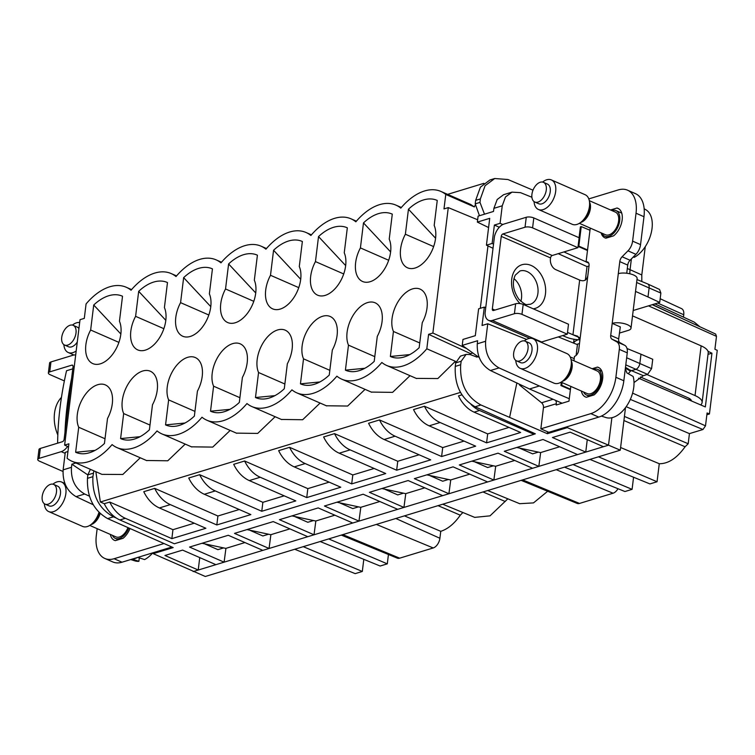 <?xml version="1.0" encoding="UTF-8"?>
<svg xmlns="http://www.w3.org/2000/svg" width="755" height="755" viewBox="0 0 755 755"><rect width="100%" height="100%" fill="white"/><g stroke="black" fill="none" stroke-linecap="round" stroke-linejoin="round"><path stroke-width="1.13" d="M472.819 353L470.62 353.67L470.497 354.661M479.217 357.483L477.217 356.134L477.075 357.162L470.299 354.586L466.137 354.378L461.173 361.239L460.701 364.74C459.701 383.531 466.448 396.951 480.926 404.991L547.366 433.7L567.316 427.632L620.28 450.178L595.846 457.615L205.294 576.48L153.227 553.66L173.178 547.592L107.625 518.61C93.563 510.446 86.844 497.016 87.467 478.34L92.903 476.688L93.884 470.856M611.88 417.723L608.511 445.167L577.556 454.585L543.005 439.486L504.283 451.273L538.834 466.373L532.596 468.27L498.045 453.17L459.323 464.957L493.874 480.057L490.75 481.01L487.626 481.954L453.085 466.854L414.363 478.642L448.914 493.742L445.79 494.695L442.666 495.639L408.125 480.539L369.403 492.326L403.944 507.426L400.829 508.379L397.706 509.323L363.164 494.223L324.442 506.01L358.984 521.11L355.869 522.064L352.745 523.007L318.195 507.907L279.473 519.695L314.023 534.795L310.909 535.748L307.785 536.692L273.234 521.592L234.512 533.379L269.063 548.479L265.939 549.432L262.825 550.376L228.274 535.276L189.552 547.064L224.103 562.164L193.148 571.582M262.825 550.376L224.103 562.164L225.924 548.347M205.237 544.11L217.902 549.649L223.584 547.913M307.785 536.692L269.063 548.479L270.885 534.663M250.198 530.425L262.863 535.965L268.544 534.229M352.745 523.007L314.023 534.795L315.845 520.978M295.158 516.741L307.823 522.281L313.504 520.544M397.706 509.323L358.984 521.11L360.815 507.294M340.118 503.056L352.783 508.596L358.465 506.86M442.666 495.639L403.944 507.426L405.775 493.61M385.088 489.372L397.743 494.912L403.425 493.175M487.626 481.954L448.914 493.742L450.735 479.925M430.048 475.688L442.704 481.228L448.385 479.491M532.596 468.27L493.874 480.057L495.695 466.241M475.008 462.003L487.664 467.543L493.355 465.807M577.556 454.585L538.834 466.373L540.655 452.556M519.969 448.319L532.634 453.859L538.315 452.122M620.61 447.517L659.275 463.73C668.335 463.796 676.942 458.143 685.096 446.771L688.192 443.751L689.428 433.625L702.981 429.51L630.321 399.414M598.479 456.813L657.058 481.747L649.923 483.917L589.948 459.408M659.275 463.73L657.058 481.747M573.036 464.551L632.086 489.353L624.942 491.524L564.504 467.156M633.568 477.236L632.086 489.353M617.986 488.712A8.607 5.077 113.6 0 1 613.06 493.223L556.208 469.676M521.139 480.35L577.103 503.387A8.607 5.077 113.6 0 0 579.519 503.434L613.06 493.223M519.657 503.689L533.502 502.896L547.658 491.269M474.697 517.373L490.042 515.844L507.841 498.819M404.444 515.873L440.75 531.331C447.857 529.028 454.368 523.649 460.295 515.193L462.881 512.513M440.75 531.331L439.901 538.268A8.607 5.077 113.6 0 1 433.21 547.96L376.358 524.414M341.288 535.087L397.262 558.124A8.607 5.077 113.6 0 0 399.669 558.172L433.21 547.96M328.708 538.919L387.296 563.853L380.152 566.024L320.177 541.514M388.438 554.5L387.296 563.853M303.265 546.667L362.315 571.459L355.18 573.63L294.733 549.262M363.797 559.342L362.315 571.459M660.172 298.725L681.548 308.625A8.607 5.077 113.6 0 1 683.747 314.75L683.464 317.119M687.163 320.856L699.838 326.717L694.279 322.13L654.915 303.897M153.35 552.669L153.227 553.66M116.336 518.043L113.467 516.826L107.625 518.61M215.892 564.665L182.597 550.102L164.939 555.482L198.235 570.034L199.726 557.596M67.95 451.528L65.279 452.339L63.127 469.855C62.552 482.171 66.865 491.099 76.066 496.648L93.242 504.755M89.42 496.158L84.673 494.025C75.189 488.57 70.791 479.67 71.47 467.317L71.885 464.193L75.877 462.985M92.903 476.688C92.119 495.412 98.971 508.794 113.467 516.826M90.383 469.327L87.854 474.857L87.467 478.34M87.844 474.933L71.885 464.193M638.532 378.189L705.349 406.936L711.946 353.208L708.011 351.33M708.02 354.359L711.946 353.17M702.981 429.51L705.5 425.848L707.086 412.976L709.436 413.976L717.25 350.348L714.909 349.244L716.486 336.362L715.655 334.059L652.273 304.699M709.436 413.976L706.859 414.759M499.036 367.911C489.542 362.457 485.069 353.576 485.607 341.269L487.758 323.753L482.049 325.49L484.314 307.096L478.613 308.833L475.32 335.673L462.966 339.429L462.23 345.394L477.613 340.713L477.273 343.808C476.83 356.086 481.218 364.995 490.439 370.526L529.519 388.985L539.353 385.984L499.036 367.911L490.439 370.526M576.112 355.407L577.433 344.639L558.294 336.919M576.763 344.365L579.491 343.534M627.027 348.527L640.976 354.218L639.844 363.363A5.379 3.18 -66.4 0 1 635.672 369.421L631.388 370.724A21.508 12.703 -66.4 0 0 630.444 371.054M636.984 279.548L647.677 283.946A5.379 3.18 113.6 0 1 647.752 283.984A5.379 3.18 113.6 0 1 649.13 287.806L647.998 296.96L635.531 291.421M585.351 280.171L587.012 266.591L589.013 265.977M492.921 248.244L486.428 245.186L492.128 243.45L494.383 225.056L500.093 223.32L502.245 205.794L505.482 196.97L512.003 192.138L520.554 192.667L531.898 197.244M488.589 227.538L477.368 222.102L489.721 218.337L486.428 245.186M603.424 446.715L570.129 432.162L552.462 437.532L585.757 452.085L587.258 439.646M534.04 434.219L535.352 433.823L475.084 406.766C461.031 398.593 454.425 385.144 455.265 366.401L455.69 362.9L460.446 356.115M567.439 426.641L567.316 427.632M485.625 307.625L484.314 307.096M574.206 358.597L570.223 356.992M526.584 339.401L487.758 323.753M629.859 273.791A21.508 12.703 113.6 0 1 630.057 269.686L627.311 268.516M631.378 258.899L630.057 269.686L641.797 274.952L641.816 281.539M533.002 190.185L507.926 179.511L494.723 178.52L485.069 185.739L480.369 198.924L479.982 202.406L484.502 214.194M587.012 266.591L558.219 253.671M499.319 227.264L494.383 225.056M586.088 261.872L563.928 251.934M502.821 224.537L500.093 223.32M493.43 244.035L492.128 243.45M502.245 205.794L493.902 208.333L493.487 211.457L478.104 216.138L477.368 222.102M547.366 433.7L547.62 431.794M509.634 417.213L516.892 382.832M480.369 198.924L475.65 200.358L475.216 203.85L479.453 215.732M475.65 200.358L480.416 187.155L489.929 179.973L494.723 178.52M477.188 356.143L462.23 345.394M539.353 385.984L569.279 398.725M570.393 389.703L560.908 385.56L561.314 382.247M587.484 250.509L578.066 246.394M579.066 237.712L580.397 226.83L581.237 226.576L589.966 230.247M493.902 208.333L497.196 199.499L503.623 194.686L512.003 192.138M562.097 403.227L529.519 388.985M570.459 389.165L561.748 385.305L562.079 382.577M560.908 385.56L561.748 385.305M587.55 249.971L578.84 246.111L578.075 246.347M578.84 246.111L581.237 226.576M640.976 354.218L652.735 359.276L651.584 368.638L647.63 374.376L643.345 375.679L634.011 382.558M647.998 296.96L659.719 302.434L633.181 310.513M625.508 407.625L620.28 450.178M647.752 283.984L659.559 289.448L660.87 293.072L659.719 302.434M645.27 246.649L641.797 274.952M626.178 406.709L689.428 433.625M624.423 416.43L688.192 443.751M652.528 304.624L682.699 318.789M470.582 204.407L474.338 206.936L445.771 194.441A56.993 33.664 -66.4 0 0 440.911 191.44A56.993 33.664 -66.4 0 0 400.801 208.125A56.993 33.664 -66.4 0 0 395.95 205.124A56.993 33.664 -66.4 0 0 355.841 221.81A56.993 33.664 -66.4 0 0 350.99 218.808A56.993 33.664 -66.4 0 0 310.881 235.494A56.993 33.664 -66.4 0 0 306.03 232.493A56.993 33.664 -66.4 0 0 265.92 249.178A56.993 33.664 -66.4 0 0 261.07 246.177A56.993 33.664 -66.4 0 0 220.96 262.863A56.993 33.664 -66.4 0 0 216.109 259.862A56.993 33.664 -66.4 0 0 176 276.547A56.993 33.664 -66.4 0 0 171.14 273.546A56.993 33.664 -66.4 0 0 131.04 290.231A56.993 33.664 -66.4 0 0 126.179 287.23A56.993 33.664 -66.4 0 0 86.079 303.916L84.296 318.384L80.021 319.686L64.619 445.11L68.903 443.808L67.12 458.276A56.993 33.664 113.6 0 0 71.98 461.277L101.51 474.187M474.338 206.936L475.131 205.266M445.771 194.441L443.987 208.909L448.272 207.606L477.66 219.771M470.62 353.67L428.595 334.333L426.811 348.791L455.388 361.286L455.661 363.136M459.852 391.175L460.739 392.827M534.163 433.285L534.03 434.295L479.567 410.484A31.191 22.461 -106.9 0 1 471.063 404.482M483.861 183.333L447.611 194.365M455.388 361.286L437.853 378.548L416.241 378.397M426.811 348.791A56.993 33.664 113.6 0 1 386.711 365.486A56.993 33.664 113.6 0 1 381.851 362.475A56.993 33.664 113.6 0 1 341.751 379.17A56.993 33.664 113.6 0 1 336.89 376.16A56.993 33.664 113.6 0 1 296.781 392.855A56.993 33.664 113.6 0 1 291.93 389.844A56.993 33.664 113.6 0 1 251.821 406.539A56.993 33.664 113.6 0 1 246.97 403.538A56.993 33.664 113.6 0 1 206.861 420.224A56.993 33.664 113.6 0 1 202.01 417.222A56.993 33.664 113.6 0 1 161.9 433.908A56.993 33.664 113.6 0 1 157.049 430.907A56.993 33.664 113.6 0 1 116.94 447.592A56.993 33.664 113.6 0 1 112.089 444.591A56.993 33.664 113.6 0 1 71.98 461.277M410.022 375.679L392.591 392.364L371.281 392.081M365.061 389.363L347.63 406.048L326.32 405.765M320.101 403.047L302.67 419.733L281.36 419.45M275.131 416.732L257.7 433.417L236.4 433.134M230.171 430.416L212.74 447.102L191.44 446.818M185.211 444.1L167.78 460.786L146.47 460.503M140.251 457.785L122.82 474.47L101.906 474.357M534.03 434.295L174.339 543.77L119.875 519.959A31.191 22.461 -106.9 0 1 104.275 503.717L100.358 501.999L95.838 471.705M120.857 334.012L93.724 305.011L90.647 330.02L118.903 342.374M90.647 330.02A26.35 15.562 113.6 0 0 85.872 344.78A26.35 15.562 113.6 0 0 92.799 363.599A26.35 15.562 113.6 0 0 120.838 334.135A26.35 15.562 113.6 0 0 119.45 321.252L122.518 296.243A47.272 27.916 -66.4 0 0 93.724 305.011M120.602 438.579A47.272 27.916 113.6 0 0 128.492 440.089A47.272 27.916 113.6 0 0 149.405 429.812L152.472 404.803A26.35 15.562 -66.4 0 0 157.257 390.042A26.35 15.562 -66.4 0 0 150.321 371.224A26.35 15.562 -66.4 0 0 122.282 400.688A26.35 15.562 -66.4 0 0 123.669 413.57L120.602 438.579L140.024 436.701M149.981 425.065L123.669 413.57M210.777 306.643L183.644 277.642L180.577 302.651L208.833 315.005M180.577 302.651A26.35 15.562 113.6 0 0 175.792 317.402A26.35 15.562 113.6 0 0 182.719 336.23A26.35 15.562 113.6 0 0 210.758 306.766A26.35 15.562 113.6 0 0 209.371 293.884L212.438 268.874A47.272 27.916 -66.4 0 0 183.644 277.642M168.639 399.886A26.35 15.562 -66.4 0 1 167.242 387.004A26.35 15.562 -66.4 0 1 195.281 357.54A26.35 15.562 -66.4 0 1 202.217 376.358A26.35 15.562 -66.4 0 1 197.432 391.118L194.365 416.128A47.272 27.916 113.6 0 1 173.452 426.405A47.272 27.916 113.6 0 1 165.562 424.895L168.639 399.886L194.941 411.381M184.984 423.017L165.562 424.895M300.698 279.274L273.565 250.273A47.272 27.916 -66.4 0 1 302.368 241.506L299.291 266.515A26.35 15.562 113.6 0 1 300.688 279.397A26.35 15.562 113.6 0 1 272.649 308.861A26.35 15.562 113.6 0 1 265.713 290.033A26.35 15.562 113.6 0 1 270.498 275.282L298.753 287.636M273.565 250.273L270.498 275.282M258.559 372.517A26.35 15.562 -66.4 0 1 257.172 359.635A26.35 15.562 -66.4 0 1 285.211 330.171A26.35 15.562 -66.4 0 1 292.138 348.989A26.35 15.562 -66.4 0 1 287.353 363.75L284.286 388.759A47.272 27.916 113.6 0 1 263.382 399.036A47.272 27.916 113.6 0 1 255.483 397.526L258.559 372.517L284.871 384.012M274.905 395.648L255.483 397.526M390.618 251.906L363.485 222.904L360.418 247.914L388.674 260.267M363.485 222.904A47.272 27.916 -66.4 0 1 392.289 214.137L389.221 239.146A26.35 15.562 113.6 0 1 390.609 252.028A26.35 15.562 113.6 0 1 362.57 281.492A26.35 15.562 113.6 0 1 355.633 262.664A26.35 15.562 113.6 0 1 360.418 247.914M374.791 356.643L348.48 345.148L345.412 370.158L364.825 368.28M345.412 370.158A47.272 27.916 113.6 0 0 353.302 371.668A47.272 27.916 113.6 0 0 374.206 361.39L377.283 336.381A26.35 15.562 -66.4 0 0 382.058 321.621A26.35 15.562 -66.4 0 0 375.131 302.802A26.35 15.562 -66.4 0 0 347.092 332.266A26.35 15.562 -66.4 0 0 348.48 345.148M435.578 238.221L408.455 209.22L405.378 234.229L433.634 246.583M408.455 209.22A47.272 27.916 -66.4 0 1 437.249 200.453L434.182 225.462A26.35 15.562 113.6 0 1 435.569 238.344A26.35 15.562 113.6 0 1 407.53 267.808A26.35 15.562 113.6 0 1 400.594 248.98A26.35 15.562 113.6 0 1 405.378 234.229M419.752 342.959L393.44 331.464L390.373 356.473L409.795 354.595M390.373 356.473A47.272 27.916 113.6 0 0 398.262 357.983A47.272 27.916 113.6 0 0 419.167 347.706L422.243 322.696A26.35 15.562 -66.4 0 0 427.019 307.936A26.35 15.562 -66.4 0 0 420.091 289.118A26.35 15.562 -66.4 0 0 392.053 318.582A26.35 15.562 -66.4 0 0 393.44 331.464M303.519 358.833A26.35 15.562 -66.4 0 1 302.132 345.95A26.35 15.562 -66.4 0 1 330.171 316.487A26.35 15.562 -66.4 0 1 337.098 335.305A26.35 15.562 -66.4 0 1 332.313 350.065L329.246 375.075A47.272 27.916 113.6 0 1 308.342 385.352A47.272 27.916 113.6 0 1 300.452 383.842L303.519 358.833L329.831 370.327M319.865 381.964L300.452 383.842M345.658 265.59L318.525 236.589L315.458 261.598L343.714 273.952M315.458 261.598A26.35 15.562 113.6 0 0 310.673 276.349A26.35 15.562 113.6 0 0 317.61 295.177A26.35 15.562 113.6 0 0 345.648 265.713A26.35 15.562 113.6 0 0 344.252 252.831L347.328 227.821A47.272 27.916 -66.4 0 0 318.525 236.589M210.522 411.211A47.272 27.916 113.6 0 0 218.421 412.721A47.272 27.916 113.6 0 0 239.326 402.443L242.393 377.434A26.35 15.562 -66.4 0 0 247.178 362.674A26.35 15.562 -66.4 0 0 240.241 343.855A26.35 15.562 -66.4 0 0 212.202 373.319A26.35 15.562 -66.4 0 0 213.599 386.201L210.522 411.211L229.945 409.333M239.911 397.696L213.599 386.201M255.737 292.959L228.605 263.957L225.537 288.967L253.793 301.32M225.537 288.967A26.35 15.562 113.6 0 0 220.753 303.718A26.35 15.562 113.6 0 0 227.68 322.545A26.35 15.562 113.6 0 0 255.718 293.082A26.35 15.562 113.6 0 0 254.331 280.199L257.408 255.19A47.272 27.916 -66.4 0 0 228.605 263.957M165.817 320.328L138.684 291.326A47.272 27.916 -66.4 0 1 167.478 282.559L164.411 307.568A26.35 15.562 113.6 0 1 165.798 320.45A26.35 15.562 113.6 0 1 137.759 349.914A26.35 15.562 113.6 0 1 130.832 331.096A26.35 15.562 113.6 0 1 135.607 316.336L163.863 328.689M138.684 291.326L135.607 316.336M78.709 427.255L75.642 452.264A47.272 27.916 113.6 0 0 83.531 453.774A47.272 27.916 113.6 0 0 104.435 443.496L107.512 418.487A26.35 15.562 -66.4 0 0 112.297 403.727A26.35 15.562 -66.4 0 0 105.36 384.908A26.35 15.562 -66.4 0 0 77.321 414.372A26.35 15.562 -66.4 0 0 78.709 427.255L105.02 438.749M95.064 450.386L75.642 452.264M559.672 446.771L540.552 452.594L516.75 447.479M514.712 460.456L495.591 466.279L471.79 461.163M469.752 474.14L450.631 479.963L426.83 474.848M424.791 487.824L405.671 493.647L381.87 488.532M379.831 501.509L360.711 507.332L336.9 502.217M334.871 515.193L315.75 521.016L291.94 515.901M289.901 528.877L270.781 534.7L246.979 529.585M244.941 542.562L225.821 548.385L202.019 543.27M104.275 503.717L109.739 502.056A31.191 22.461 73.1 0 0 125.339 518.298L171.857 538.636L205.888 528.274L159.371 507.945A31.191 22.461 73.1 0 1 143.771 491.694L154.699 488.372A31.191 22.461 73.1 0 0 170.3 504.614L216.817 524.952L250.849 514.589L204.331 494.261A31.191 22.461 73.1 0 1 188.731 478.009L199.66 474.687A31.191 22.461 73.1 0 0 215.26 490.929L261.777 511.267L295.809 500.905L249.292 480.576A31.191 22.461 73.1 0 1 233.691 464.325L244.62 461.003A31.191 22.461 73.1 0 0 260.22 477.245L306.738 497.583L340.769 487.22L294.252 466.892A31.191 22.461 73.1 0 1 278.652 450.641L289.58 447.319A31.191 22.461 73.1 0 0 305.18 463.561L351.698 483.898L385.739 473.536L339.221 453.198A31.191 22.461 73.1 0 1 323.621 436.956L334.541 433.634A31.191 22.461 73.1 0 0 350.141 449.876L396.658 470.214L430.699 459.852L384.182 439.514A31.191 22.461 73.1 0 1 368.582 423.272L379.51 419.94A31.191 22.461 73.1 0 0 395.101 436.192L441.618 456.53L475.659 446.167L429.142 425.829A31.191 22.461 73.1 0 1 413.542 409.587L424.47 406.256L487.683 433.898L509.002 427.405M424.47 406.256A31.191 22.461 73.1 0 0 440.071 422.507L486.588 442.845L520.62 432.483L474.102 412.145A31.191 22.461 73.1 0 1 458.502 395.903L461.966 394.846M460.05 392.524L100.358 501.999M109.739 502.056L172.952 529.689L194.271 523.196M154.699 488.372L217.912 516.005L239.231 509.512M199.66 474.687L262.872 502.32L284.191 495.827M244.62 461.003L307.832 488.636L329.161 482.143M289.58 447.319L352.802 474.952L374.121 468.459M334.541 433.634L397.762 461.267L419.082 454.774M379.51 419.94L442.723 447.583L464.042 441.09M441.618 456.53L442.723 447.583M396.658 470.214L397.762 461.267M351.698 483.898L352.802 474.952M306.738 497.583L307.832 488.636M261.777 511.267L262.872 502.32M216.817 524.952L217.912 516.005M171.857 538.636L172.952 529.689M486.588 442.845L487.683 433.898M480.312 308.314L487.975 245.913M466.666 348.574L432.87 333.03L428.595 334.333M68.516 446.903L64.619 445.11M448.272 207.606L432.87 333.03M163.939 543.553L114.08 558.728A32.267 19.054 113.6 0 1 104.813 558.464A32.267 19.054 113.6 0 1 96.329 535.418L97.159 528.66M129.935 528.623A16.129 9.532 113.6 0 1 123.037 538.296L115.345 540.637A16.129 9.532 113.6 0 1 114.439 540.325A16.129 9.532 113.6 0 1 110.343 534.427M114.08 558.728L122.027 562.201L171.895 547.026M122.027 562.201A32.267 19.054 113.6 0 1 112.769 561.937L104.813 558.464M40.336 448.442L39.109 458.379A5.379 1.954 -173 0 0 37.75 459.465L38.967 449.518A5.379 1.954 -173 0 1 40.336 448.442L62.457 441.703A2.152 1.274 113.6 0 0 64.128 439.278L73.037 366.704A2.152 1.274 -66.4 0 0 72.471 365.165A2.152 1.274 -66.4 0 0 71.857 365.146L72.905 365.609M39.109 458.379L61.23 451.65A12.901 7.625 -66.4 0 0 67.601 446.479M75.679 354.992A12.901 7.625 -66.4 0 0 73.075 355.209L50.953 361.938L49.736 371.885L71.857 365.146M62.986 471.46L39.515 461.201A5.379 1.954 -173 0 1 37.75 459.465M49.736 371.885A5.379 1.954 -173 0 0 48.367 372.961L49.594 363.023A5.379 1.954 7 0 1 50.953 361.938M48.367 372.961A5.379 1.954 -173 0 0 50.141 374.707L64.364 380.926M57.833 435.012A32.267 23.235 -106.9 0 1 61.457 397.375M42.488 500.933A10.759 6.351 -66.4 0 0 45.026 504.113A10.759 6.351 -66.4 0 0 53.614 499.621A10.759 6.351 -66.4 0 0 56.181 487.588A10.759 6.351 -66.4 0 0 53.643 484.408A10.759 6.351 -66.4 0 0 45.055 488.91A10.759 6.351 -66.4 0 0 42.488 500.933M45.026 504.113L48.999 505.85A10.759 6.351 -66.4 0 0 57.588 501.358A10.759 6.351 -66.4 0 0 60.155 489.325A10.759 6.351 -66.4 0 0 57.616 486.144L53.643 484.408M52.897 484.172A16.129 9.532 113.6 0 1 61.627 482.03A16.129 9.532 113.6 0 1 65.44 486.805A16.129 9.532 113.6 0 1 61.58 504.84A16.129 9.532 113.6 0 1 48.707 511.588A16.129 9.532 113.6 0 1 44.894 506.822A16.129 9.532 113.6 0 1 44.347 503.727M48.707 511.588L82.635 526.424A16.129 9.532 -66.4 0 0 91.081 524.508A16.129 9.532 -66.4 0 0 98.952 512.371M89.741 525.423L115.949 536.88A12.363 7.305 -66.4 0 0 127.906 527.707M112.419 535.333A13.977 8.258 -66.4 0 0 115.298 538.353A13.977 8.258 -66.4 0 0 128.775 528.104M137.75 557.369L144.601 559.578A26.812 15.836 -66.4 0 0 152.746 552.858M130.709 559.559L134.966 560.899A26.812 15.836 -66.4 0 0 138.892 561.314L132.04 559.106M132.285 559.077A27.614 16.308 -66.4 0 0 137.495 557.492M138.892 561.314L139.316 557.87M62.014 341.855A10.759 6.351 -66.4 0 0 64.562 345.035A10.759 6.351 -66.4 0 0 73.141 340.533A10.759 6.351 -66.4 0 0 75.717 328.51A10.759 6.351 -66.4 0 0 73.178 325.329A10.759 6.351 -66.4 0 0 64.59 329.831A10.759 6.351 -66.4 0 0 62.014 341.855M64.562 345.035L68.535 346.772A10.759 6.351 -66.4 0 0 77.274 342.053M76.179 350.971A16.129 9.532 113.6 0 1 68.233 352.51A16.129 9.532 113.6 0 1 64.42 347.744A16.129 9.532 113.6 0 1 63.873 344.648M78.926 328.595A10.759 6.351 -66.4 0 0 77.152 327.066L73.178 325.329M72.423 325.094A16.129 9.532 113.6 0 1 79.671 322.527M532.256 198.914A10.759 6.389 -66.3 0 0 534.785 202.01A10.759 6.389 -66.3 0 0 543.449 197.489A10.759 6.389 -66.3 0 0 545.95 185.409A10.759 6.389 -66.3 0 0 543.421 182.314A10.759 6.389 -66.3 0 0 534.757 186.844A10.759 6.389 -66.3 0 0 532.256 198.914M534.785 202.01L538.749 203.746A10.759 6.389 -66.3 0 0 547.413 199.226A10.759 6.389 -66.3 0 0 549.914 187.146A10.759 6.389 -66.3 0 0 547.384 184.05L543.421 182.314M542.59 182.059A16.129 9.588 113.7 0 1 551.386 179.935A16.129 9.588 113.7 0 1 555.18 184.579A16.129 9.588 113.7 0 1 551.424 202.689A16.129 9.588 113.7 0 1 538.438 209.484A16.129 9.588 113.7 0 1 534.634 204.831A16.129 9.588 113.7 0 1 534.04 201.576M538.438 209.484L572.224 224.292A16.129 9.588 -66.3 0 0 580.84 222.31A16.129 9.588 -66.3 0 0 589.561 202.425A16.129 9.588 -66.3 0 0 588.976 199.395A16.129 9.588 -66.3 0 0 585.182 194.743L551.386 179.935M579.378 223.32L605.416 234.73A12.363 7.352 -66.3 0 0 615.382 229.529A12.363 7.352 -66.3 0 0 618.251 215.647A12.363 7.352 -66.3 0 0 615.344 212.079L589.306 200.67M601.867 233.182A13.977 8.314 -66.3 0 0 604.764 236.211A13.977 8.314 -66.3 0 0 616.033 230.322A13.977 8.314 -66.3 0 0 619.279 214.628A13.977 8.314 -66.3 0 0 615.995 210.598A13.977 8.314 -66.3 0 0 611.795 210.522M621.516 212.476L620.77 212.693M633.256 257.011L634.247 257.332A26.812 15.94 -66.3 0 0 651.216 216.987A26.812 15.94 -66.3 0 0 645.827 209.73L644.166 208.776M519.714 384.352L519.478 384.984L541.571 402.774A4.303 3.095 -106.9 0 1 543.458 407.653L540.854 428.831L590.816 413.627L598.762 417.1A32.267 19.054 113.6 0 0 623.838 380.756L627.263 352.859A10.759 6.351 113.6 0 0 624.753 345.328L619.93 342.657A5.379 3.18 113.6 0 1 618.675 338.891L620.317 326.868M555.661 400.405A4.303 3.095 -106.9 0 1 556.303 403.736L556.142 405.039L568.987 401.132L570.799 386.4M573.942 360.777L574.48 356.388A5.379 3.18 113.6 0 0 578.66 350.329L579.878 340.392L577.811 336.258L572.951 334.767L579.472 337.617M588.796 198.895L618.279 189.92A32.267 19.054 113.6 0 1 627.537 190.185A32.267 19.054 113.6 0 1 636.031 213.231L632.605 241.138A10.759 6.351 113.6 0 1 627.971 250.839L622.092 256.766A5.379 3.18 113.6 0 0 619.779 261.617L610.72 335.418A5.379 3.18 113.6 0 0 611.975 339.174L616.797 341.855A10.759 6.351 113.6 0 1 619.308 349.376L615.882 377.283A32.267 19.054 113.6 0 1 590.816 413.627M590.24 228.076L586.078 261.938A5.379 3.18 113.6 0 1 587.626 261.976A5.379 3.18 113.6 0 1 589.042 265.817L579.878 340.392M610.559 209.984L617.005 208.012A16.129 9.532 113.6 0 1 617.92 208.323A16.129 9.532 113.6 0 1 622.054 220.602A16.129 9.532 113.6 0 1 613.588 235.853L605.906 238.193A16.129 9.532 113.6 0 1 605 237.882A16.129 9.532 113.6 0 1 601.103 232.842M592.099 368.733L597.479 367.09A16.129 9.532 113.6 0 1 598.385 367.402A16.129 9.532 113.6 0 1 602.528 379.68A16.129 9.532 113.6 0 1 594.062 394.931L586.371 397.272A16.129 9.532 113.6 0 1 585.465 396.96A16.129 9.532 113.6 0 1 581.359 391.033M540.854 428.831L548.809 432.313L598.762 417.1M519.478 384.984L520.431 384.691M586.078 261.938L588.702 263.08M627.537 190.185L635.493 193.667A32.267 19.054 113.6 0 1 643.977 216.713L640.551 244.611A10.759 6.351 113.6 0 1 635.927 254.312L630.048 260.248A5.379 3.18 113.6 0 0 627.735 265.09L626.735 273.244M619.383 333.097L628.264 330.397A10.863 3.954 7 0 0 631.01 328.208A10.863 3.954 7 0 0 624.309 323.64A10.863 3.954 7 0 0 612.201 323.376L620.148 326.849M550.546 257.927L501.245 236.372A2.152 1.274 113.6 0 1 502.915 233.946L525.036 227.217L526.263 217.27A5.379 1.954 7 0 1 533.804 217.931L579.132 237.74L577.905 247.678L552.216 255.501A2.152 1.274 113.6 0 0 550.546 257.927L550.423 258.918A8.607 6.2 73.1 0 0 555.803 269.658L579.661 280.077C583.945 281.747 586.663 280.313 587.815 275.764M617.005 208.012L618.76 208.786M599.234 367.864L597.479 367.09M501.245 236.372L492.335 308.955A2.152 1.274 -66.4 0 0 492.902 310.494A2.152 1.274 -66.4 0 0 493.515 310.503L515.637 303.774A5.379 1.954 7 0 1 523.187 304.425L568.506 324.235L567.288 334.182L521.96 314.373A5.379 1.954 -173 0 0 514.419 313.712L515.637 303.774M567.505 332.389L572.951 334.767L579.661 280.077M562.702 335.579L565.806 336.938A16.129 5.87 -173 0 0 579.925 339.816M526.263 217.27L504.132 224.008A12.901 7.625 -66.4 0 0 494.468 236.523L485.069 313.08A12.901 7.625 -66.4 0 0 488.589 320.346A12.901 7.625 -66.4 0 0 492.298 320.45L514.419 313.712M492.298 320.45L541.599 341.996L567.288 334.182M541.599 341.996A12.901 7.625 113.6 0 1 540.891 342.175M577.905 247.678L532.586 227.868L533.804 217.931M525.036 227.217A5.379 1.954 7 0 1 532.586 227.868M513.928 278.595A17.431 12.552 -106.9 0 1 516.524 281.209A17.431 12.552 -106.9 0 1 520.856 301.349M646.997 374.565L695.034 395.563A21.508 7.824 7 0 1 702.103 402.528A21.508 7.824 7 0 1 700.64 404.916M695.034 395.563L701.131 345.856A21.508 7.824 7 0 1 708.209 352.821L702.103 402.528M701.131 345.856L632.53 315.864M573.658 343.119A21.508 7.824 7 0 1 578.245 339.731M691.438 400.952A10.759 3.917 7 0 0 687.89 397.734L640.391 376.971M618.307 273.659A10.863 3.954 7 0 1 630.416 273.923A10.863 3.954 7 0 1 637.116 278.491L631.01 328.208M57.635 443.176A251.462 148.508 113.6 0 1 66.544 370.743L72.773 368.846M64.987 432.266A251.462 148.508 113.6 0 1 71.65 378M526.848 353.198A10.759 6.389 -66.3 0 0 525.159 341.147A10.759 6.389 -66.3 0 0 514.825 348.801A10.759 6.389 -66.3 0 0 516.524 360.852A10.759 6.389 -66.3 0 0 526.848 353.198M516.524 360.852L520.478 362.589A10.759 6.389 -66.3 0 0 530.812 354.925A10.759 6.389 -66.3 0 0 529.113 342.883L525.159 341.147M524.329 340.892A16.129 9.588 113.7 0 1 533.124 338.768A16.129 9.588 113.7 0 1 535.663 356.832A16.129 9.588 113.7 0 1 520.167 368.317A16.129 9.588 113.7 0 1 515.769 360.418M520.167 368.317L553.962 383.134A16.129 9.588 -66.3 0 0 562.569 381.152A16.129 9.588 -66.3 0 0 569.459 371.649A16.129 9.588 -66.3 0 0 571.29 361.258A16.129 9.588 -66.3 0 0 566.911 353.585L533.124 338.768M561.116 382.153L587.154 393.572A12.363 7.352 -66.3 0 0 599.036 384.767A12.363 7.352 -66.3 0 0 597.082 370.913L571.044 359.503M583.606 392.015A13.977 8.314 -66.3 0 0 586.503 395.044A13.977 8.314 -66.3 0 0 599.932 385.097A13.977 8.314 -66.3 0 0 597.734 369.44A13.977 8.314 -66.3 0 0 593.534 369.365M601.376 416.099L606.076 417.581A26.812 15.94 -66.3 0 0 630.869 398.13A26.812 15.94 -66.3 0 0 633.143 376.462L626.895 372.932A27.614 16.421 -66.3 0 0 625.272 369.082M625.376 368.214L630.491 371.101A26.812 15.94 -66.3 0 0 627.565 368.563L625.48 367.374M630.491 371.101L628.283 373.716M685.096 446.771L623.923 420.526M579.519 503.434L522.668 479.887M482.992 491.958L505.255 501.509M438.032 505.642L460.295 515.193M439.901 538.268L395.828 518.487M399.669 558.172L342.817 534.625M683.747 314.75L657.699 303.048M71.47 467.317L63.127 469.855M84.673 494.025L76.066 496.648M93.337 473.187L87.854 474.857M626.659 357.757L651.584 368.638M636.625 282.483L660.87 293.072M480.926 404.991L475.084 406.766M643.345 375.679L629.132 369.686M625.791 364.873L647.63 374.376M485.607 341.269L477.273 343.808M455.265 366.401L460.701 364.74M461.173 361.239L455.69 362.9M475.216 203.85L479.982 202.406M705.5 425.848L632.596 393.119M716.486 336.362L648.507 305.85M440.071 422.507L429.142 425.829M395.101 436.192L384.182 439.514M350.141 449.876L339.221 453.198M305.18 463.561L294.252 466.892M260.22 477.245L249.292 480.576M215.26 490.929L204.331 494.261M170.3 504.614L159.371 507.945M125.339 518.298L119.875 519.959M479.567 410.484L474.102 412.145M61.23 451.65L65.157 453.359M91.081 524.508L93.007 523.017A12.995 7.673 -66.4 0 0 99.462 512.881M90.893 524.649A12.363 7.305 -66.4 0 0 100.141 513.542M580.84 222.31L582.728 220.838A12.995 7.729 -66.3 0 0 589.759 204.813L589.561 202.425M580.586 222.508A12.363 7.352 -66.3 0 0 588.494 214.769A12.363 7.352 -66.3 0 0 590.004 203.255A12.363 7.352 -66.3 0 0 589.523 202.104M556.303 403.736L543.458 407.653M553.066 399.282L541.571 402.774M636.031 213.231L643.977 216.713M632.605 241.138L640.551 244.611M627.971 250.839L635.927 254.312M622.092 256.766L630.048 260.248M619.779 261.617L627.735 265.09M610.72 335.418L618.675 338.891M611.975 339.174L619.93 342.657M616.797 341.855L624.753 345.328M619.308 349.376L627.263 352.859M615.882 377.283L623.838 380.756M494.912 310.079L492.335 308.955M533.228 308.814A22.81 16.431 73.1 0 0 545.355 294.705A22.81 16.431 73.1 0 0 538.957 271.592A22.81 16.431 73.1 0 0 515.033 269.988A22.81 16.431 73.1 0 0 518.241 301.538A22.81 16.431 73.1 0 0 520.129 303.604M502.915 233.946L552.216 255.501M532.945 276.207A17.431 12.552 73.1 0 0 519.95 270.979L515.25 275.169C511.881 282.691 513.07 290.703 518.827 299.225C527.311 306.804 525.914 304.095 530.104 304.331A17.431 12.552 73.1 0 0 532.945 276.207M521.96 314.373L523.187 304.425M689.126 399.961L689.315 398.461M562.569 381.152L564.466 379.68A12.995 7.729 -66.3 0 0 570.016 372.017A12.995 7.729 -66.3 0 0 571.488 363.646L571.29 361.258M562.315 381.341A12.363 7.352 -66.3 0 0 570.78 372.385A12.363 7.352 -66.3 0 0 571.261 360.937M519.827 503.755L487.692 490.533M474.867 517.439L442.732 504.217M466.146 354.378L460.427 356.115M470.837 204.52L440.911 191.44M401.358 207.483L395.95 205.124M356.398 221.168L350.99 218.808M386.711 365.486L416.637 378.566M341.751 379.17L371.677 392.251M296.781 392.855L326.717 405.935M251.821 406.539L281.747 419.62M206.861 420.224L236.787 433.304M161.9 433.908L191.827 446.988M116.94 447.592L146.866 460.673M131.587 289.59L126.179 287.23M176.547 275.905L171.14 273.546M221.508 262.221L216.109 259.862M266.468 248.537L261.07 246.177M311.428 234.852L306.03 232.493M64.892 483.455L61.627 482.03M118.393 539.702L115.298 538.353M73.933 355.001L68.233 352.51M621.733 213.118L615.995 210.598M607.907 237.589L604.764 236.211M488.589 320.346L529.765 338.344M573.564 343.081L574.036 339.25M589.447 396.337L586.503 395.044M601.867 371.252L597.734 369.44"/></g></svg>
